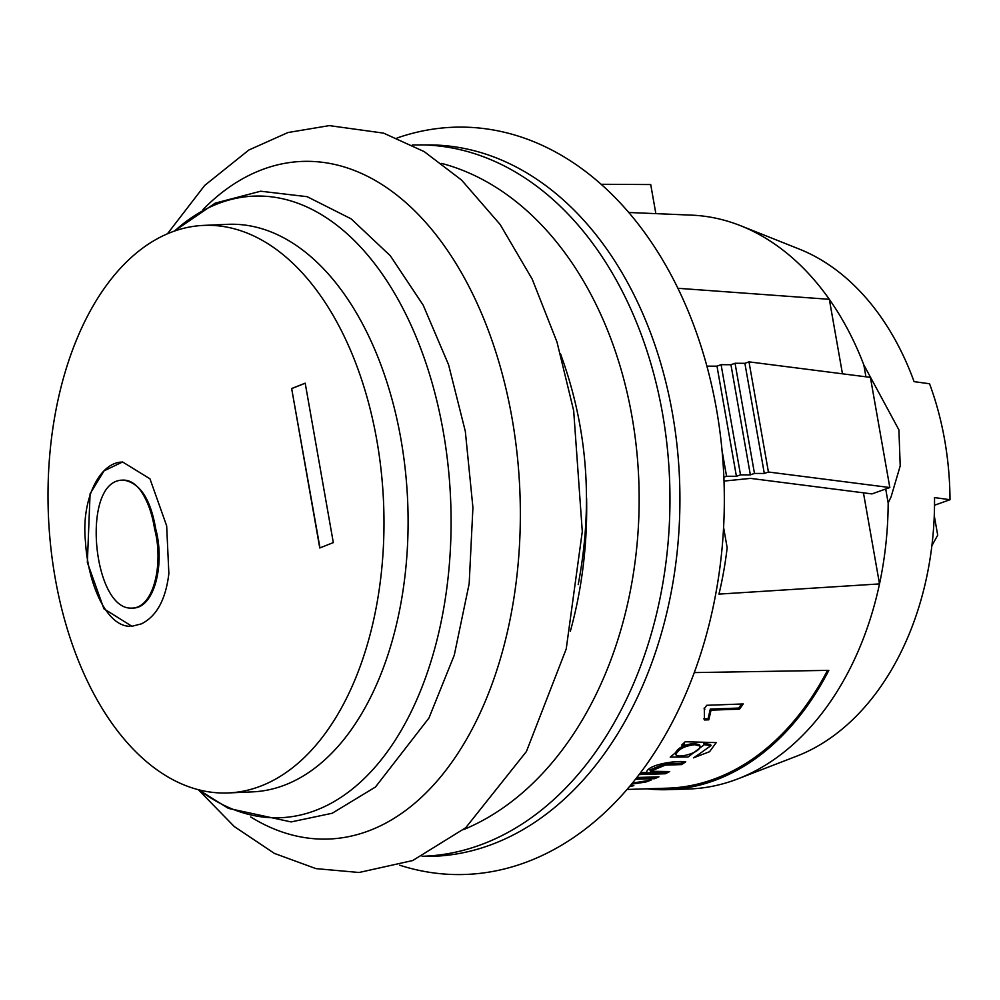 <?xml version="1.0" encoding="UTF-8"?>
<svg xmlns="http://www.w3.org/2000/svg" width="1000" height="1000" viewBox="0 0 1000 1000"><rect width="100%" height="100%" fill="white"/><g stroke="black" fill="none" stroke-linecap="round" stroke-linejoin="round"><path stroke-width="1.5" d="M934.525 505.225L950 499.712L934.525 497.587A263.113 186.375 90.3 0 1 796.688 756.162L737.775 778.9A287.025 203.312 90.3 0 1 688.637 789L667.763 789.663A287.8 203.863 -89.7 0 0 828.825 670.362L694.25 672.588M628.775 212.488L691.725 215.15A287.025 203.312 90.3 0 1 740.75 225.775L799.412 249.137A263.113 186.375 90.3 0 1 914.087 381.637L929.55 383.762A255.138 180.725 -89.7 0 1 949.987 497.85A255.138 180.725 -89.7 0 1 950 499.712M601.175 184.288L650.725 184.55L655.85 213.625M737.775 778.9A287.025 203.312 90.3 0 0 879.513 583.913A287.025 203.312 90.3 0 0 888.175 502.95L891.075 496.863L900.212 465.9L898.913 429.875L863.825 364.9A287.025 203.312 90.3 0 0 829.325 299.312A287.025 203.312 90.3 0 0 740.75 225.775M646.988 788.825A287.8 203.863 -89.7 0 0 667.763 789.663M863.45 492.825L879.513 583.913L718.962 594.113A293.038 207.575 90.3 0 0 727.163 547.725L723.575 527.4M677.913 288.288L829.325 299.312L842.463 373.812M724 481.075L750.537 478.387L871.938 493.913L889.825 487.537L768.425 472.013L749 361.863L744.887 363.325L735.05 363.263L730.938 364.738L721.1 364.675L716.988 366.15L706.9 366.175M865.925 376.812L863.825 364.9M888.175 502.95L885.713 489M889.825 487.537L870.4 377.375L749 361.863M768.425 472.013L764.312 473.475L744.887 363.325M764.312 473.475L754.475 473.425L735.05 363.263M754.475 473.425L750.362 474.888L730.938 364.738M750.362 474.888L740.512 474.837L721.1 364.675M740.512 474.837L736.413 476.3L716.988 366.15M736.413 476.3L726.562 476.25L722.062 450.737M707.65 368.975L707.138 366.087M726.562 476.25L723.85 477.212M631.5 784.137L645.7 782.062A288.75 204.537 -89.7 0 0 651.112 780.088L632.35 783.1M629.4 786.65L629.4 786.7A288.75 204.537 -89.7 0 0 633.862 785.625L630.163 785.738M635.438 779.275L654.613 778.688A288.75 204.537 -89.7 0 0 658.938 776.825L636.825 777.5M638.962 774.575L665.425 773.75A288.75 204.537 -89.7 0 0 669.688 771.55L650.438 771.287L665.325 765.1L681.562 764.6A288.75 204.537 -89.7 0 0 685.738 761.85C676.438 760.212 647.05 764.562 646.575 772.475L642.812 772.588A289.738 205.225 -89.7 0 1 639.175 774.463M698.1 754.812L693.487 757.85L709.538 751.712L716.25 742.6L685.238 741.737A289.738 205.225 -89.7 0 1 681.637 745.088L684.887 744.975L670.238 757.1L688.037 757L704.3 744.675L710.875 745.688L698.1 754.812M743.213 703.95L706.7 705.3A290.113 205.5 -89.7 0 1 704.3 708.65L704.475 719.975L708.787 719.825L711.05 710.163L739.5 709.137A288.75 204.537 -89.7 0 0 743.213 703.95M627 789.45L667.738 788.162A286.312 202.8 -89.7 0 0 827.513 670.375M703.75 718.85L708.075 718.7L708.787 719.825M708.075 718.7L710.288 709.087L711.05 710.163M710.288 709.087L738.737 708.062L739.5 709.137M741.663 704.013A287.25 203.475 90.3 0 1 738.737 708.062M683.088 743.763L684.287 743.725L684.887 744.975M710.312 744.425L703.7 743.413L704.3 744.675M694.725 744.712L700 746.012C701.35 752.575 677.163 758.938 675.825 754.575C678.325 749.163 684.625 745.888 694.725 744.712M675.288 753.25C677.812 747.862 684.087 744.6 694.125 743.462L699.412 744.75L700 746.012M650.037 769.887L664.875 763.737L681.1 763.238L681.562 764.6M683.112 761.938A287.25 203.475 90.3 0 1 681.1 763.238M641.925 773.062L665.05 772.35L665.425 773.75M666.425 771.65A287.25 203.475 90.3 0 1 665.05 772.35M654.613 778.688L654.287 777.25L636.6 777.788M655.025 776.95A287.25 203.475 90.3 0 1 654.287 777.25M645.5 781.025L645.7 782.062M931.888 545.662L937.7 535.188L934.275 515.75M570.337 631.312C582.038 588.763 587.45 544.425 586.6 498.288M561.7 357.075L560.55 353.862M412.312 144.975L429.837 144.925A355.75 251.988 90.3 0 1 672.475 413.512A355.75 251.988 90.3 0 1 426.025 856.413L422.125 856.388M397.125 137.988A373.738 264.738 90.3 0 1 716.5 409.275A373.738 264.738 90.3 0 1 399.738 865.212M578.2 584.612C593.425 504.7 587.612 428.025 560.775 354.6M140.825 490.85C135.275 483.35 129.188 479.775 122.575 480.138C80.463 480.438 92.725 610.112 131.562 608.1C153.8 608.538 163.85 563.538 154.562 528.8C152.2 513.6 147.625 500.95 140.825 490.85M166.663 525.862L168.863 573.538C165.75 599.612 156.575 616.388 141.337 623.888L131.925 626.275L103.912 608.787L87.35 562.45L90.087 493.75L104.062 470.838L122.6 461.975L149.95 478.8L166.663 525.862M55.175 578.038A284.037 167.7 87.5 0 1 203.588 225.4A284.037 167.7 87.5 0 1 376.825 440.3A284.037 167.7 87.5 0 1 228.412 792.938A284.037 167.7 87.5 0 1 55.175 578.038M291.65 388.525L319.762 547.962L333.312 542.612L305.2 383.175L291.65 388.525L319.988 547.95M291.875 388.525L303 384.125M203.588 225.4L227.7 224.338A284.037 167.7 87.5 0 1 400.938 439.237A284.037 167.7 87.5 0 1 252.525 791.875L228.412 792.938M131.562 608.138L132.662 608.075C154.675 608.462 165.1 563.625 155.675 528.725C150.525 498.713 139.688 482.488 123.15 480.062L122.037 480.175M129.987 626.312C105.825 626.25 87.7 582.212 85.463 541.45C81.15 500.175 99.075 463.363 121.237 462.088M441.688 163.425A342.887 242.875 90.3 0 1 631.975 416.488A342.887 242.875 90.3 0 1 463.488 829.625M419.875 144.875A355.75 251.988 90.3 0 1 662.513 413.45A355.75 251.988 90.3 0 1 422.35 856.275M203 209.537A339.1 204.513 87.7 0 1 511.962 417.762A339.1 204.513 87.7 0 1 457.775 753.55A339.1 204.513 87.7 0 1 250.7 816.95M174.562 231.025A311.087 183.663 87.5 0 1 443.25 431.5A311.087 183.663 87.5 0 1 391.5 745.85A311.087 183.663 87.5 0 1 199.013 789.862M704.062 708.175L704.825 709.237M675.812 754.575L675.275 753.263M711.062 745.6L710.487 744.35M649.963 769.912L650.375 771.312M167.463 233.775L204.675 185.45L248.85 150.013L287.962 132.537L329.288 125.612L383.575 133.125L424.237 151.637L461.6 180.1L500.15 224.513L532.2 279.125L556.962 341.938L573.675 410.662L582.288 531.525L566.225 648.962L526.413 751.525L465.737 827.725L412.713 860.537L359.062 872.487L315.963 868.625L274.375 853.4L234.225 826.513L198.325 789.688M198.538 789.75L228.4 808.388L291.112 821.925L332.2 813.25L375.45 787.025L428.925 718.075L454.263 655.225L469.175 583.675L472.925 507.55L465.325 431.35L448.562 364.7L423.2 305.188L390.312 255.75L351.138 218.85L307.162 196.688L260.675 191.213L215.225 203.125L174.1 231.188"/></g></svg>
